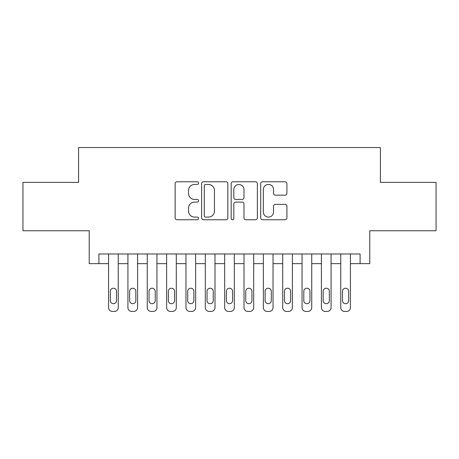 <?xml version="1.0" encoding="UTF-8"?>
<svg xmlns="http://www.w3.org/2000/svg" width="459" height="459" viewBox="0 0 459 459"><rect width="100%" height="100%" fill="white"/><g stroke="black" fill="none" stroke-linecap="round" stroke-linejoin="round"><path stroke-width="0.69" d="M198.54 183.107A1.331 1.331 0 0 0 197.215 181.775L177.036 181.775A1.899 1.899 0 0 0 175.137 183.675L175.137 217.859A1.899 1.899 0 0 0 177.036 219.758L197.215 219.758A1.331 1.331 0 0 0 198.54 218.432A1.331 1.331 0 0 0 197.215 217.101L194.605 217.101A6.076 6.076 0 0 1 188.523 211.025L188.523 208.174A6.076 6.076 0 0 1 194.605 202.098L197.215 202.098A1.331 1.331 0 0 0 198.54 200.767A1.331 1.331 0 0 0 197.215 199.436L194.605 199.436A6.076 6.076 0 0 1 188.523 193.359L188.523 190.514A6.076 6.076 0 0 1 194.605 184.432L197.215 184.432A1.331 1.331 0 0 0 198.54 183.107M285.005 195.167A1.899 1.899 0 0 0 286.904 193.268L286.904 183.675A1.899 1.899 0 0 0 285.005 181.775L262.594 181.775A1.899 1.899 0 0 0 260.695 183.675L260.695 217.859A1.899 1.899 0 0 0 262.594 219.758L285.005 219.758A1.899 1.899 0 0 0 286.904 217.859L286.904 206.275A1.899 1.899 0 0 0 285.005 204.375L275.411 204.375A1.899 1.899 0 0 0 273.512 206.275L273.512 212.018A5.078 5.078 0 0 1 268.435 217.101A5.078 5.078 0 0 1 263.351 212.018L263.351 189.515A5.078 5.078 0 0 1 268.435 184.432A5.078 5.078 0 0 1 273.512 189.515L273.512 193.268A1.899 1.899 0 0 0 275.411 195.167L285.005 195.167M360.103 263.65L369.782 263.65L369.782 230.757L436.05 230.757L436.05 182.384L380.419 182.384L380.419 147.557L78.581 147.557L78.581 182.384L22.95 182.384L22.95 230.757L89.218 230.757L89.218 263.65L108.571 263.65L108.571 307.57A3.867 3.867 0 0 0 112.438 311.443L114.371 311.443A3.867 3.867 0 0 0 118.244 307.57L118.244 263.65L127.918 263.65L127.918 307.57A3.867 3.867 0 0 0 131.79 311.443L133.724 311.443A3.867 3.867 0 0 0 137.591 307.57L137.591 263.65L147.264 263.65L147.264 307.57A3.867 3.867 0 0 0 151.137 311.443L153.071 311.443A3.867 3.867 0 0 0 156.944 307.57L156.944 263.65L166.617 263.65L166.617 307.57A3.867 3.867 0 0 0 170.484 311.443L172.423 311.443A3.867 3.867 0 0 0 176.29 307.57L176.29 263.65L185.964 263.65L185.964 307.57A3.867 3.867 0 0 0 189.837 311.443L191.77 311.443A3.867 3.867 0 0 0 195.637 307.57L195.637 263.65L205.316 263.65L205.316 307.57A3.867 3.867 0 0 0 209.184 311.443L211.117 311.443A3.867 3.867 0 0 0 214.99 307.57L214.99 263.65L224.663 263.65L224.663 307.57A3.867 3.867 0 0 0 228.53 311.443L230.47 311.443A3.867 3.867 0 0 0 234.337 307.57L234.337 263.65L244.01 263.65L244.01 307.57A3.867 3.867 0 0 0 247.883 311.443L249.816 311.443A3.867 3.867 0 0 0 253.684 307.57L253.684 263.65L263.363 263.65L263.363 307.57A3.867 3.867 0 0 0 267.23 311.443L269.163 311.443A3.867 3.867 0 0 0 273.036 307.57L273.036 263.65L282.71 263.65L282.71 307.57A3.867 3.867 0 0 0 286.577 311.443L288.516 311.443A3.867 3.867 0 0 0 292.383 307.57L292.383 263.65L302.056 263.65L302.056 307.57A3.867 3.867 0 0 0 305.929 311.443L307.863 311.443A3.867 3.867 0 0 0 311.736 307.57L311.736 263.65L321.409 263.65L321.409 307.57A3.867 3.867 0 0 0 325.276 311.443L327.21 311.443A3.867 3.867 0 0 0 331.082 307.57L331.082 263.65L340.756 263.65L340.756 307.57A3.867 3.867 0 0 0 344.629 311.443L346.562 311.443A3.867 3.867 0 0 0 350.429 307.57L350.429 263.65L360.103 263.65L360.103 253.976L98.897 253.976L98.897 263.65M227.836 183.675A1.899 1.899 0 0 0 225.937 181.775L203.526 181.775A1.899 1.899 0 0 0 201.627 183.675L201.627 217.859A1.899 1.899 0 0 0 203.526 219.758L225.937 219.758A1.899 1.899 0 0 0 227.836 217.859L227.836 183.675M233.063 181.775L255.474 181.775A1.899 1.899 0 0 1 257.373 183.675L257.373 217.859A1.899 1.899 0 0 1 255.474 219.758L245.881 219.758A1.899 1.899 0 0 1 243.981 217.859L243.981 203.997A1.899 1.899 0 0 0 242.082 202.098L235.719 202.098A1.899 1.899 0 0 0 233.82 203.997L233.82 218.432A1.331 1.331 0 0 1 232.489 219.758A1.331 1.331 0 0 1 231.164 218.432L231.164 183.675A1.899 1.899 0 0 1 233.063 181.775M205.615 184.432A1.331 1.331 0 0 0 204.289 185.763L204.289 215.77A1.331 1.331 0 0 0 205.615 217.101L208.369 217.101A6.076 6.076 0 0 0 214.451 211.025L214.451 190.514A6.076 6.076 0 0 0 208.369 184.432L205.615 184.432M243.981 189.607A5.078 5.078 0 0 0 238.904 184.529A5.078 5.078 0 0 0 233.82 189.607L233.82 197.536A1.899 1.899 0 0 0 235.719 199.436L242.082 199.436A1.899 1.899 0 0 0 243.981 197.536L243.981 189.607M118.244 253.976L118.244 307.57M108.571 253.976L108.571 307.57M116.5 300.605A3.098 3.098 0 0 1 113.407 303.703A3.098 3.098 0 0 1 110.309 300.605L110.309 291.322A3.098 3.098 0 0 1 113.407 288.223A3.098 3.098 0 0 1 116.5 291.322L116.5 300.605M112.438 311.443L114.371 311.443M137.591 253.976L137.591 307.57M127.918 253.976L127.918 307.57M135.853 300.605A3.098 3.098 0 0 1 132.754 303.703A3.098 3.098 0 0 1 129.662 300.605L129.662 291.322A3.098 3.098 0 0 1 132.754 288.223A3.098 3.098 0 0 1 135.853 291.322L135.853 300.605M131.79 311.443L133.724 311.443M156.944 253.976L156.944 307.57M147.264 253.976L147.264 307.57M155.199 300.605A3.098 3.098 0 0 1 152.107 303.703A3.098 3.098 0 0 1 149.009 300.605L149.009 291.322A3.098 3.098 0 0 1 152.107 288.223A3.098 3.098 0 0 1 155.199 291.322L155.199 300.605M151.137 311.443L153.071 311.443M176.29 253.976L176.29 307.57M166.617 253.976L166.617 307.57M174.546 300.605A3.098 3.098 0 0 1 171.454 303.703A3.098 3.098 0 0 1 168.355 300.605L168.355 291.322A3.098 3.098 0 0 1 171.454 288.223A3.098 3.098 0 0 1 174.546 291.322L174.546 300.605M170.484 311.443L172.423 311.443M195.637 253.976L195.637 307.57M185.964 253.976L185.964 307.57M193.899 300.605A3.098 3.098 0 0 1 190.801 303.703A3.098 3.098 0 0 1 187.708 300.605L187.708 291.322A3.098 3.098 0 0 1 190.801 288.223A3.098 3.098 0 0 1 193.899 291.322L193.899 300.605M189.837 311.443L191.77 311.443M214.99 253.976L214.99 307.57M205.316 253.976L205.316 307.57M213.246 300.605A3.098 3.098 0 0 1 210.153 303.703A3.098 3.098 0 0 1 207.055 300.605L207.055 291.322A3.098 3.098 0 0 1 210.153 288.223A3.098 3.098 0 0 1 213.246 291.322L213.246 300.605M209.184 311.443L211.117 311.443M234.337 253.976L234.337 307.57M224.663 253.976L224.663 307.57M232.598 300.605A3.098 3.098 0 0 1 229.5 303.703A3.098 3.098 0 0 1 226.402 300.605L226.402 291.322A3.098 3.098 0 0 1 229.5 288.223A3.098 3.098 0 0 1 232.598 291.322L232.598 300.605M228.53 311.443L230.47 311.443M253.684 253.976L253.684 307.57M244.01 253.976L244.01 307.57M251.945 300.605A3.098 3.098 0 0 1 248.847 303.703A3.098 3.098 0 0 1 245.754 300.605L245.754 291.322A3.098 3.098 0 0 1 248.847 288.223A3.098 3.098 0 0 1 251.945 291.322L251.945 300.605M247.883 311.443L249.816 311.443M273.036 253.976L273.036 307.57M263.363 253.976L263.363 307.57M271.292 300.605A3.098 3.098 0 0 1 268.199 303.703A3.098 3.098 0 0 1 265.101 300.605L265.101 291.322A3.098 3.098 0 0 1 268.199 288.223A3.098 3.098 0 0 1 271.292 291.322L271.292 300.605M267.23 311.443L269.163 311.443M292.383 253.976L292.383 307.57M282.71 253.976L282.71 307.57M290.645 300.605A3.098 3.098 0 0 1 287.546 303.703A3.098 3.098 0 0 1 284.454 300.605L284.454 291.322A3.098 3.098 0 0 1 287.546 288.223A3.098 3.098 0 0 1 290.645 291.322L290.645 300.605M286.577 311.443L288.516 311.443M311.736 253.976L311.736 307.57M302.056 253.976L302.056 307.57M309.991 300.605A3.098 3.098 0 0 1 306.893 303.703A3.098 3.098 0 0 1 303.801 300.605L303.801 291.322A3.098 3.098 0 0 1 306.893 288.223A3.098 3.098 0 0 1 309.991 291.322L309.991 300.605M305.929 311.443L307.863 311.443M331.082 253.976L331.082 307.57M321.409 253.976L321.409 307.57M329.338 300.605A3.098 3.098 0 0 1 326.246 303.703A3.098 3.098 0 0 1 323.147 300.605L323.147 291.322A3.098 3.098 0 0 1 326.246 288.223A3.098 3.098 0 0 1 329.338 291.322L329.338 300.605M325.276 311.443L327.21 311.443M350.429 253.976L350.429 307.57M340.756 253.976L340.756 307.57M348.691 300.605A3.098 3.098 0 0 1 345.593 303.703A3.098 3.098 0 0 1 342.5 300.605L342.5 291.322A3.098 3.098 0 0 1 345.593 288.223A3.098 3.098 0 0 1 348.691 291.322L348.691 300.605M344.629 311.443L346.562 311.443"/></g></svg>
